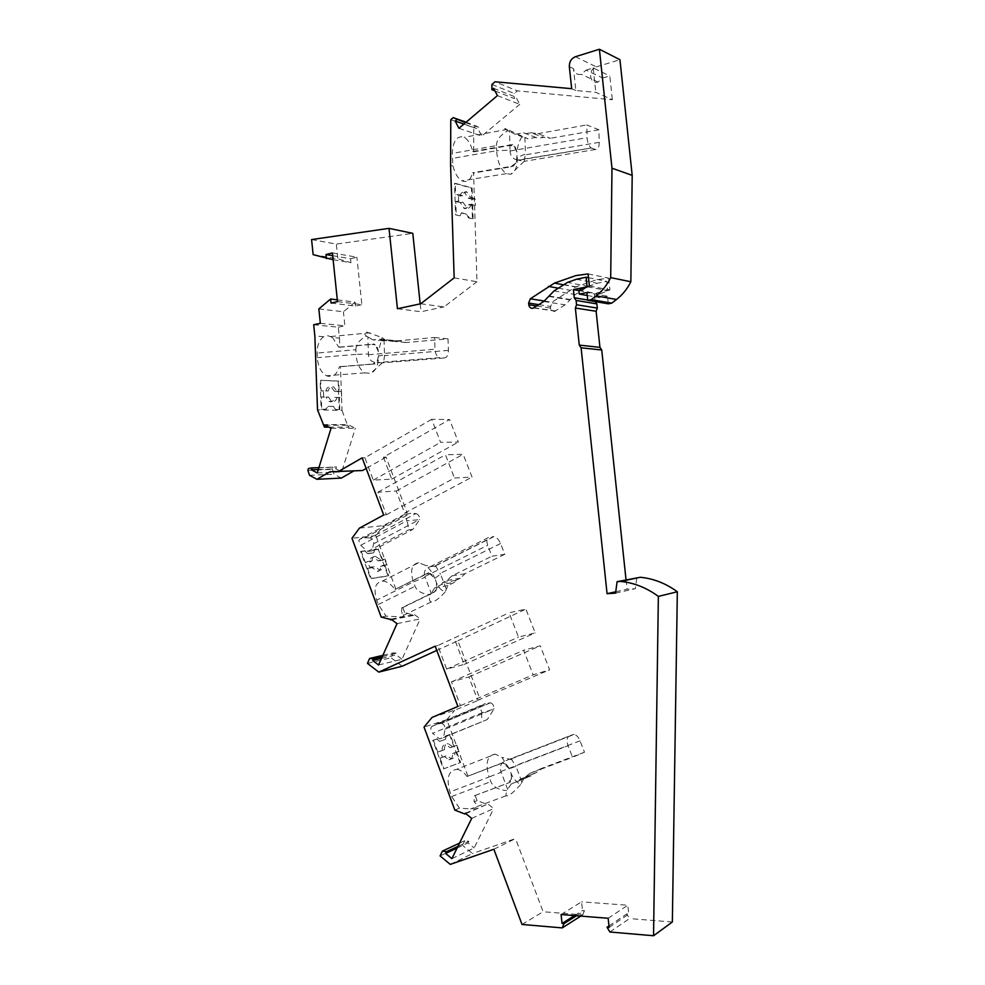 <?xml version="1.0" encoding="UTF-8"?>
<svg xmlns="http://www.w3.org/2000/svg" width="985" height="985" viewBox="0 0 985 985"><rect width="100%" height="100%" fill="white"/><g stroke="black" fill="none" stroke-linecap="round" stroke-linejoin="round"><path stroke-width="0.74" stroke-dasharray="4.92 3.69" d="M450.773 119.69L473.785 127.619L473.65 151.825L472.702 151.518C470.978 144.315 468.109 139.587 464.12 137.309L463.147 136.903C456.609 135.942 452.977 141.446 452.238 153.401L452.952 166.034L450.588 165.345M496.477 145.608C496.477 140.018 500.269 135.056 507.841 130.709L509.491 131.473L510.058 150.139L496.625 150.693L496.477 145.608L452.238 153.401M523.515 132.79L538.179 138.306L523.515 132.79L515.217 134.28L528.046 138.823L506.364 128.998C503.63 128.038 504.123 128.604 507.841 130.709M313.686 324.73L338.311 327.205L339.456 338.138L332.511 337.523L327.993 335.737L323.72 336.735C319.325 339.702 317.145 345.144 317.17 353.049L317.342 357.641C318.02 366.506 321.024 372.527 326.367 375.728C332.474 377.969 336.833 374.94 339.443 366.642L340.465 366.703L342.004 410.326L317.527 409.883M355.905 349.712C355.881 344.565 359.353 340.022 366.321 336.07L367.848 336.784L368.439 353.96L356.065 354.391L355.905 349.712L317.17 353.049M439.753 357.629L377.169 362.566L439.753 357.629L444.223 357.974C446.907 357.703 448.298 355.166 448.409 350.377L448.04 338.852L406.165 342.521L400.218 341.093L395.539 341.512L393.877 340.49L380.001 339.209L372.822 339.85L386.76 341.13L382.131 337.572L366.605 332.08C363.625 331.846 363.527 333.176 366.321 336.07M336.882 391.267L341.487 391.439L339.135 391.587L338.766 381.096L320.691 380.247L321.073 390.922L328.177 390.946C328.978 388.09 330.381 386.625 332.388 386.563L333.743 386.933L336.882 391.267L334.518 391.427L331.379 387.093L333.743 386.933M325.813 391.107C326.601 388.25 328.005 386.785 330.024 386.723L331.379 387.093M334.74 397.435L341.709 397.435L334.74 397.435C333.964 400.279 332.573 401.745 330.566 401.831L329.138 401.461L326.023 397.164L328.399 397.017L323.671 396.869L323.449 390.762L328.177 390.946M337.092 397.287C336.316 400.132 334.925 401.597 332.93 401.695L331.514 401.314L328.399 397.017M382.451 581.064C386.859 581.236 391.033 584.031 394.973 589.424L426.382 574.095L429.029 573.553C431.664 573.849 433.609 575.462 434.841 578.392C432.674 572.888 429.608 568.591 425.643 565.476L418.699 562.718L382.451 581.064C375.297 582.418 373.364 588.784 376.664 600.185L378.277 604.507L386.046 616.117L401.461 616.905C404.318 616.278 404.342 614.997 401.535 613.101L401.843 607.782L435.629 591.308L433.425 592.674L436.417 589.399L436.478 582.689L436.737 588.328L435.629 591.308M447.892 585.558L434.607 587.873L441.415 584.548L454.651 582.258L447.892 585.558L445.146 591.997C441.206 590.458 438.325 587.356 436.478 582.689L434.841 578.392L428.549 572.679L394.973 589.424M445.146 591.997C439.704 597.932 435.481 601.244 432.477 601.933L431.233 601.946C429.398 601.478 429.017 599.077 430.088 594.731L431.245 593.45L425.114 577.284L413.355 581.913L415.017 586.321C416.987 591.098 422.011 593.893 430.088 594.731M387.216 564.75L380.53 566.523C380.678 569.318 379.804 570.943 377.92 571.362L372.096 567.729L374.312 566.572L380.136 570.229C382.032 569.798 382.894 568.185 382.746 565.378L387.216 564.75L385.11 559.135L380.641 559.739L374.854 556.069C372.946 556.463 372.059 558.076 372.195 560.896L369.978 562.041C369.843 559.221 370.729 557.621 372.638 557.227L375.187 556.045M370.077 537.97L364.745 537.81L359.894 539.115L358.786 540.568L360.695 545.296L367.614 551.44L371.837 550.91L373.709 543.757C373.783 540.753 372.576 538.832 370.077 537.97L416.015 513.53L410.794 513.234L406.079 514.441L405.02 515.881L407.137 520.819L419.672 519.587L412.924 529.351L408.787 529.795L407.137 520.819M462.753 195.621L460.032 196.04L455.599 194.882L458.333 194.451L462.753 195.621C463.492 192.703 464.809 191.422 466.681 191.779L470.892 197.763L468.171 198.182L464.575 192.444L467.296 192.013M460.032 196.04C460.771 193.134 462.088 191.853 463.972 192.21L464.575 192.444M468.38 204.695L472.689 205.791L475.398 205.397L471.089 204.289L468.38 204.695C467.653 207.589 466.361 208.882 464.477 208.574L460.241 202.614L462.962 202.208L458.542 201.075L458.333 194.451M471.089 204.289C470.374 207.182 469.069 208.475 467.198 208.167L462.962 202.208M490.296 702.847L441.342 723.372L490.296 702.847L485.322 703.549L480.902 705.851L479.954 707.698L482.158 712.869L494.002 708.966L487.279 719.53L439.47 738.947L432.649 733.32L482.034 712.758M441.342 723.372L436.232 724.172L431.652 726.536L430.642 728.371L432.649 733.32M459.047 751.173L452.447 753.66C452.694 756.775 451.918 758.758 450.12 759.583L448.914 759.755L444.432 756.578L446.796 755.618L451.278 758.807L452.497 758.635C454.282 757.81 455.058 755.84 454.811 752.712L459.047 751.173L456.831 745.263L452.583 746.778L448.077 743.576L446.931 743.737C445.121 744.525 444.333 746.495 444.567 749.634L442.203 750.595C441.969 747.455 442.757 745.485 444.567 744.697L448.077 743.576M456.72 769.322C460.377 769.716 463.8 772.117 467.013 776.512L501.821 763.24C505.182 763.203 507.694 765.037 509.344 768.743L501.907 757.391L495.32 754.141L456.72 769.322C448.421 770.615 446.143 778.175 449.911 791.989L451.61 796.557L459.478 808.143L470.621 808.931L474.967 808.069C477.651 806.777 477.393 804.708 474.154 801.864L474.253 795.831L510.255 782.275L507.792 783.161L511.387 779.012L511.067 773.274L511.56 778.322L510.255 782.275M523.761 778.655L511.252 783.986L530.964 775.946L523.761 778.655L520.646 784.54C516.214 781.979 513.025 778.224 511.067 773.274L509.344 768.743L502.793 762.649L467.013 776.512M520.646 784.54C515.081 790.721 510.883 794.476 508.051 795.818L505.896 795.855L506.462 790.659L507.644 789.33L501.18 772.265L489.065 776.993L490.825 781.634C492.906 786.683 498.114 789.687 506.462 790.659M588.107 273.916L608.681 278.115L596.639 279.728L575.585 287.004L551.895 302.235L550.381 308.071C550.861 310.509 552.191 311.642 554.395 311.469L565.131 304.845L575.203 294.589L588.427 286.352L597.181 283.298L606.711 281.341L607.683 290.6L594.226 293.321L595.285 301.607M575.388 56.724L596.381 66.857C587.663 69.122 589.35 85.005 597.994 82.075L602.783 78.024L586.063 70.144L581.199 74.294C577.001 75.082 574.44 73.185 573.529 68.618L575.843 90.521L595.802 92.331L612.35 99.756L517.396 90.879L495.049 81.767M596.381 66.857L619.947 59.691M571.669 88.687L575.843 90.521M491.897 84.464L514.293 93.489L517.396 90.879M494.975 90.928L514.293 98.586L514.293 93.489M493.583 88.268L515.943 97.195L514.293 98.586M497.425 95.607L519.723 104.348L515.943 97.195M458.899 128.296L481.776 136.041L519.723 104.348M463.886 124.061L478.119 128.973L481.776 136.041M465.511 122.694L479.72 127.631L478.119 128.973M466.127 122.165L479.72 127.631M473.785 127.619L476.124 125.649M454.159 277.868L476.962 281.722L473.576 173.003L472.628 172.732L513.493 165.972L516.448 161.86L517.211 152.515L515.278 147.024L512.853 144.487L509.959 145.472L513.899 146.186L517.211 152.515C517.125 147.048 518.861 141.508 522.419 135.893M452.952 166.034C454.885 173.532 457.902 178.47 462.014 180.834C467.05 182.878 470.584 180.169 472.628 172.732M459.601 215.777L455.538 214.804L454.541 183.419L471.458 188.061L472.418 218.855L468.478 217.907L466.619 214.225L461.288 212.932L460.278 215.678L455.538 214.804M420.743 303.762L444.001 306.901L476.962 281.722M397.435 308.748L421.014 311.728L444.001 306.901M420.189 303.885L421.014 311.728M311.58 239.564L336.328 244.083L412.789 233.334M313.156 254.659L337.867 258.821L336.328 244.083M333.115 259.72L350.956 262.7L337.867 258.821M332.696 255.694L350.549 258.747L350.956 262.7M332.413 252.948L356.89 257.196L350.549 258.747M337.498 301.607L361.864 304.673L356.89 257.196M331.058 303.048L355.499 306.076L361.864 304.673M337.313 299.859L355.092 302.124L355.499 306.076M318.832 308.896L343.408 311.752L355.092 302.124M320.334 323.302L344.873 325.813L343.408 311.752M338.311 327.205L344.873 325.813M323.72 336.735L314.855 335.934M339.456 338.138L339.776 347.249L338.754 347.163L332.511 337.523M322.871 424.56L347.274 424.658L342.004 410.326M328.867 427.145L348.85 427.17L347.274 424.658M325.062 425.2L349.441 425.274L348.85 427.17M331.046 428.253L355.339 428.266L349.441 425.274M317.293 472.96L341.696 471.913L355.339 428.266M318.34 469.525L335.885 468.835L341.696 471.913M318.931 467.641L336.464 466.976L335.885 468.835M308.428 468.491L336.464 466.976M307.862 470.337L332.388 469.352L332.942 467.543M332.388 469.352L334.026 474.204L341.327 478.094M329.901 471.778L353.923 470.892M362.566 470.522L354.169 470.756M383.682 515.007L386.366 514.773L377.871 492.217L396.253 491.01L404.65 513.123L407.224 512.902L386.046 457.151L383.436 457.225L449.554 419.524L431.676 419.339L440.603 442.339L458.37 442.068L449.554 419.524M383.436 457.225L391.747 479.129L373.303 480.114L364.881 457.779L431.676 419.339M364.881 457.779L362.16 457.853M386.046 457.151L366.161 468.466M359.463 528.095L383.3 525.682L407.224 512.902M386.366 514.773L454.467 478.033L472.049 477.06L463.147 454.294L445.454 454.799L454.467 478.033M404.65 513.123L472.049 477.06M395.945 589.264L375.876 535.655L383.3 525.682M375.876 535.655L351.965 538.29M386.046 616.117L381.183 617.066M378.178 549.384L374.066 549.901L373.278 552.93L367.737 553.644L364.819 551.046L360.596 551.575L370.668 578.675L388.127 575.991L378.178 549.384L382.906 560.28L385.11 559.135M391.771 619.75L413.983 615.305L404.65 612.485L401.535 613.101M390.996 619.183L414.328 614.529L413.983 615.305M397.017 623.64L420.263 618.863L414.328 614.529M378.56 664.998L402.003 659.273L420.263 618.863M381.527 658.362L396.179 654.865L402.003 659.273M382.303 656.613L396.955 653.154L396.179 654.865M382.869 655.345L393.212 652.907L396.955 653.154M367.454 663.385L391.045 657.734L393.212 652.907M402.212 666.217L391.045 657.734M457.89 706.467L460.438 705.666L451.462 681.879L468.909 676.941L477.762 700.249L480.2 699.485L457.877 640.767L436.761 650.42M457.877 640.767L525.891 609.112L509.073 612.805L518.504 637.098L535.187 632.899L525.891 609.112M455.39 641.358L464.157 664.432L446.648 669.111L437.771 645.569L509.073 612.805M437.771 645.569L435.173 646.185M432.058 717.425L454.725 710.259L480.2 699.485M460.438 705.666L533.168 674.811L549.642 669.825L540.236 645.791L523.626 650.272L533.168 674.811M477.762 700.249L549.642 669.825M467.949 776.143L446.796 719.703L454.725 710.259M446.796 719.703L424.03 727.078M459.478 808.143L454.861 810.126M449.492 734.687L445.589 736.017L444.949 739.575L439.667 741.385L436.786 739.021L432.772 740.388L443.385 768.953L459.983 762.698L449.492 734.687L450.083 734.441L454.491 746.211L456.831 745.263M441.662 723.359C443.94 724.16 445.06 726.105 445.023 729.196L443.496 737.568L439.47 738.947M465.794 813.635L487.021 804.351L477.109 800.596L474.154 801.864M465.302 813.241L487.021 804.351M471.704 818.375L493.694 808.574L487.403 803.588M451.893 858.649L474.142 847.95L493.694 808.574M457.114 848.036L467.961 842.926L474.142 847.95M457.951 846.349L468.798 841.239L467.961 842.926M459.539 843.111L464.809 840.648L468.798 841.239M440.086 855.916L462.494 845.339L464.809 840.648M450.268 864.387L472.529 853.552L462.494 845.339M493.867 849.267L515.5 838.592L472.529 853.552M522.013 924.447L543.129 911.741L515.5 838.592M580.781 916.087L582.701 914.88L543.129 911.741M576.471 915.742L584.45 910.694L582.701 914.88M574.501 915.594L582.504 910.546L584.45 910.694M561.093 914.523L581.581 901.841L582.504 910.546M608.164 918.279L627.827 905.227L581.581 901.841M609.124 927.402L628.762 914.117L627.827 905.227M608.976 925.937L626.731 913.957L628.762 914.117M609.887 931.995L629.513 918.586L626.731 913.957M672.349 921.985L629.513 918.586M615.576 593.13L635.374 588.673L636.864 577.518M615.76 591.751L627.026 589.227L635.374 588.673M626.029 579.796L627.026 589.227M587.737 300.043L595.063 301.287M578.934 290.575L594.226 293.321M587.442 286.82L607.683 290.6M588.513 277.708L606.711 281.341M332.979 406.46L327.279 406.337L325.469 409.329L321.135 409.243L320.1 380.296L338.175 381.146L339.185 409.588L334.974 409.514L333.57 406.423L327.87 406.3L326.06 409.292L321.726 409.218L321.295 397.029L326.023 397.164M393.877 340.49L386.76 341.13M384.015 339.443L384.544 354.846L378.486 356.077L378.326 351.497L375.26 344.898L374.3 344.024L371.985 344.405L373.66 344.553C376.467 345.526 378.018 347.84 378.326 351.497L382.131 337.572M377.169 362.566L382.697 362.812C383.399 362.886 384.015 360.498 384.532 355.622L384.544 354.846M372.822 339.85L367.848 336.784M608.311 303.811L607.511 296.226L586.937 292.545M587.257 295.488L600.013 297.729L599.631 294.084L609.924 289.885L608.681 278.115M607.511 296.226L600.013 297.729M589.387 286.019L609.924 289.885M578.909 290.353L599.631 294.084M446.648 669.111L518.504 637.098M464.157 664.432L535.187 632.899M451.462 681.879L523.626 650.272M468.909 676.941L540.236 645.791M477.109 800.596L475.176 795.449L474.253 795.831M475.176 795.449L507.792 783.161M521.779 781.597L515.943 766.318L509.344 768.743M511.252 783.986L507.644 789.33M495.32 754.141C487.193 755.335 485.1 762.956 489.065 776.993L449.911 791.989M500.355 763.584L502.793 762.649M505.97 760.629L573.011 734.588L505.97 760.629C501.045 762.649 499.333 766.281 500.848 771.514L501.18 772.265M511.067 758.622L515.943 766.318M511.375 758.819L574.206 734.453C576.508 734.982 578.454 737.112 580.042 740.843L584.499 752.22L572.568 757.293L568.062 745.731C566.424 740.806 566.744 737.617 569.01 736.177M574.206 734.453L573.011 734.588M518.529 781.253L519.735 779.455L524.525 777.658L529.77 773.434L572.568 757.293M584.499 752.22L542.119 768.226L536.911 772.388L532.171 774.173L530.964 775.946M529.77 773.434L542.119 768.226M524.525 777.658L536.911 772.388M519.735 779.455L532.171 774.173M452.583 746.778L450.231 747.726L445.725 744.537M450.231 747.726L454.491 746.211M444.567 749.634L440.196 751.186L442.437 757.206L446.796 755.618M456.695 752.109L460.574 762.464L443.989 768.719L440.061 758.167L442.437 757.206M444.432 756.578L440.061 758.167M454.811 752.712L452.447 753.66M432.772 740.388L433.363 740.141L437.82 752.146L442.203 750.595M440.196 751.186L437.82 752.146M439.667 741.385L436.786 739.021M437.377 738.775L433.363 740.141M444.949 739.575L440.258 741.151M450.083 734.441L445.589 736.017M446.18 735.77L445.54 739.329M443.496 737.568L487.279 719.53M490.604 702.834C492.845 703.684 493.99 705.679 494.027 708.818L494.002 708.966M482.158 712.869C481.111 715.467 481.517 718.139 483.376 720.86M436.232 724.172L485.322 703.549M461.288 212.932L460.278 215.678M466.619 214.225L461.965 212.822M472.418 218.855L469.156 217.808L467.296 214.127M469.156 217.808L468.478 217.907M473.096 218.756L472.689 205.791M470.892 197.763L475.189 198.896L475.398 205.397M475.189 198.896L472.48 199.315L472.135 187.963L455.23 183.308L455.599 194.882M471.458 188.061L472.135 187.963M472.48 199.315L468.171 198.182M454.541 183.419L455.23 183.308M458.542 201.075L455.809 201.494L456.227 214.705M455.809 201.494L460.241 202.614M373.303 480.114L440.603 442.339M377.871 492.217L445.454 454.799M391.747 479.129L458.37 442.068M396.253 491.01L463.147 454.294M404.65 612.485L402.816 607.597L401.843 607.782M371.837 550.91L412.924 529.351M416.015 513.53C418.477 514.465 419.708 516.435 419.696 519.464L419.672 519.587M367.614 551.44L408.787 529.795M364.745 537.81L410.794 513.234M380.641 559.739L378.425 560.884L372.983 557.202M378.425 560.884L382.906 560.28M372.195 560.896L367.602 561.512L369.732 567.225L374.312 566.572M385 565.883L388.681 575.708L371.222 578.392L367.504 568.382L369.732 567.225M372.096 567.729L367.504 568.382M382.746 565.378L380.53 566.523M360.596 551.575L361.15 551.28L365.386 562.669L369.978 562.041M367.602 561.512L365.386 562.669M367.737 553.644L364.819 551.046M365.373 550.763L361.15 551.28M373.278 552.93L368.291 553.348M378.72 549.101L374.066 549.901M374.62 549.605L373.832 552.647M402.816 607.597L433.425 592.674M446.045 588.611L440.517 574.12L434.841 578.392M434.607 587.873L431.245 593.45M418.699 562.718C411.681 563.949 409.908 570.352 413.355 581.913L376.664 600.185M426.382 574.095L428.549 572.679M430.1 566.781L489.114 537.207L493.411 536.653L435.395 565.685L430.1 566.781C425.2 568.468 423.427 571.731 424.806 576.57L425.114 577.284M435.395 565.685L440.517 574.12M435.518 565.833L493.867 536.64C496.514 537.12 498.755 539.411 500.565 543.523L504.776 554.296L491.971 556.205L487.71 545.271C486.196 540.679 486.664 537.982 489.114 537.207M441.415 584.548L442.548 582.677L447.03 580.485L451.93 575.868L491.971 556.205M504.776 554.296L465.092 573.701L460.217 578.257L455.772 580.424L454.651 582.258M451.93 575.868L465.092 573.701M447.03 580.485L460.217 578.257M442.548 582.677L455.772 580.424M374.608 362.308C370.742 361.347 368.685 358.823 368.439 354.748L368.439 353.96M380.001 339.209L381.675 340.244L386.391 339.813L392.375 341.266L434.594 337.51L434.976 349.207C435.235 353.123 436.429 355.807 438.534 357.235M339.185 409.588L335.553 409.477L333.57 406.423M339.776 409.551L339.345 397.583M341.487 391.439L341.709 397.435M339.135 391.587L334.518 391.427M321.073 390.922L323.449 390.762M323.671 396.869L321.295 397.029M338.754 347.163L374.3 344.024M339.776 347.249L371.985 344.405M381.675 340.244L395.539 341.512M386.391 339.813L400.218 341.093M448.04 338.852L434.594 337.51M392.375 341.266L406.165 342.521M378.486 356.077L377.489 360.485L374.977 363.847L372.662 364.179L377.193 361.15L378.486 356.077C378.449 365.213 375.814 370.988 370.594 373.401L364.918 372.859C359.685 369.584 356.73 363.428 356.065 354.391L317.342 357.641M339.443 366.642L374.977 363.847M372.662 364.179L340.465 366.703M515.931 162.956L510.599 166.896L473.576 173.003M473.65 151.825L509.959 145.472M602.783 78.024L609.826 75.931L612.35 99.756M586.063 70.144L593.216 67.965L609.826 75.931M593.216 67.965L595.802 92.331M524.894 137.284L525.399 154.005L517.359 157.477L516.448 161.86M515.217 134.28L509.491 131.473M472.702 151.518L512.853 144.487M517.359 157.477C517.371 166.724 515.167 172.301 510.747 174.234L506.401 173.643C500.712 169.654 497.45 162.008 496.625 150.693L452.213 158.413M510.599 166.896L513.493 165.972M518.972 160.136L591.456 147.996L517.778 160.026L524.279 161.355L525.399 154.005M517.778 160.026C513 159.188 510.427 156.184 510.045 150.988L510.058 150.139M525.436 133.726L530.903 132.753L543.585 137.358L538.179 138.306M591.456 147.996L595.482 149.486C597.895 149.868 599.139 147.479 599.237 142.332L598.892 129.786L586.777 124.947L587.134 137.691C587.454 142.616 588.735 145.965 590.963 147.75M530.903 132.753L537.81 133.677L550.43 138.282L543.585 137.358M598.892 129.786L550.43 138.282M537.81 133.677L586.777 124.947M536.271 137.371L528.046 138.823M359.894 539.115L406.079 514.441M431.652 726.536L480.902 705.851M558.249 288.174L569.65 290.206M536.813 306.015L550.381 308.071M569.342 66.66L573.529 68.618M309.536 475.299L334.026 474.204M576.41 279.272L597.181 283.298M563.765 284.567L584.77 288.433M554.05 290.92L575.203 294.589M549.051 295.993L570.29 299.526M548.768 296.411L570.019 299.945M543.794 301.472L565.131 304.845M534.104 307.776L555.589 310.977M538.918 304.648L550.209 306.372M544.422 301.041L551.895 302.235M448.409 350.377L384.532 355.622M451.61 796.557L490.825 781.634M580.042 740.843L515.611 765.567M500.848 771.514L568.062 745.731M445.023 729.196L494.027 708.818M373.709 543.757L419.696 519.464M360.695 545.296L407.014 520.708M378.277 604.507L415.017 586.321M500.565 543.523L440.209 573.418M424.806 576.57L487.71 545.271M368.439 354.748L434.976 349.207M444.223 357.974L382.697 362.812M510.045 150.988L587.134 137.691M595.482 149.486L524.279 161.355M599.237 142.332L525.374 154.854M377.514 571.399L379.742 570.253M448.914 759.755L451.278 758.807M563.457 284.776L575.585 287.004M598.043 82.05L581.261 74.281M588.427 286.352L567.495 282.412M533.771 307.973L555.269 311.161M505.896 795.855L470.621 808.931M511.56 778.322L511.387 779.012M501.821 763.24L503.643 763.006M512.163 759.767L501.907 757.391M463.812 208.315L466.533 207.909M431.233 601.946L399.812 617.127M436.737 588.328L436.417 589.399M429.029 573.553L430.297 573.455M436.146 566.634L425.643 565.476M329.138 401.461L331.514 401.314M373.66 344.553L375.26 344.898M370.065 332.819L330.788 336.513M382.475 362.739L370.594 373.401M364.918 372.859L326.367 375.728M377.489 360.485L377.193 361.15M513.899 146.186L515.278 147.024M506.401 173.643L462.014 180.834M524.254 161.232L510.747 174.234M507.423 129.392L464.12 137.309"/><path stroke-width="1.48" d="M494.975 90.928L491.897 89.709L491.897 84.464L495.049 81.767L571.669 88.687L569.342 66.66C569.256 61.809 571.275 58.497 575.388 56.724L599.397 49.25L611.981 168.201L610.7 277.622C607.068 285.01 602.204 291.092 596.122 295.857L591.234 299.637L587.762 300.326L586.937 292.545L579.303 294.096L578.909 290.353L589.387 286.019L588.107 273.916L575.856 275.591L554.42 283.114L530.324 298.8L528.625 303.06L538.918 304.648M528.625 303.06L528.797 304.796C529.29 307.308 530.656 308.477 532.885 308.28L543.794 301.472L554.05 290.92L567.495 282.412L576.41 279.272L586.112 277.228L588.513 277.708M611.981 168.201L632.198 175.367L630.856 281.759C627.273 288.937 622.495 294.835 616.524 299.465L611.722 303.146L608.311 303.811L587.762 300.326M599.397 49.25L619.947 59.691L632.198 175.367M491.897 89.709L493.583 88.268L497.425 95.607L458.899 128.296L455.181 121.056L463.886 124.061M466.127 122.165L453.149 117.646L465.511 122.694M456.806 119.677L455.181 121.056M453.149 117.646L450.773 119.69L450.588 165.345L454.159 277.868L420.743 303.762L397.435 308.748L389.013 228.36L412.789 233.334L420.189 303.885M333.115 259.72L313.156 254.659L311.58 239.564L389.013 228.36M326.417 258.599L325.986 254.549L332.696 255.694M325.986 254.549L332.413 252.948L337.498 301.607L331.058 303.048L330.64 299.009L337.313 299.859M330.64 299.009L318.832 308.896L320.334 323.302L313.686 324.73L314.855 335.934L317.527 409.883L324.471 427.133L328.867 427.145M324.471 427.133L325.062 425.2L331.046 428.253L317.293 472.96L311.408 469.808L318.34 469.525M311.408 469.808L311.986 467.9L318.931 467.641M311.986 467.9L308.428 468.491L307.862 470.337L309.536 475.299L316.924 479.289L341.327 478.094L353.923 470.892M316.924 479.289L329.901 471.778L362.566 470.522L366.161 468.466M391.771 619.75L381.183 617.066L351.965 538.29L359.463 528.095L383.682 515.007L362.16 457.853L338.409 471.544M390.639 619.984L390.996 619.183L397.017 623.64L378.56 664.998L372.662 660.467L381.527 658.362M382.869 655.345L369.646 658.46L373.438 658.719L382.303 656.613M373.438 658.719L372.662 660.467M369.646 658.46L367.454 663.385L378.782 672.115L402.212 666.217L436.761 650.42M465.794 813.635L464.92 814.016L454.861 810.126L424.03 727.078L432.058 717.425L457.89 706.467L435.173 646.185L378.782 672.115M464.92 814.016L465.302 813.241L471.704 818.375L451.893 858.649L445.626 853.453L457.114 848.036M459.539 843.111L442.425 851.114L446.464 851.742L457.951 846.349M446.464 851.742L445.626 853.453M442.425 851.114L440.086 855.916L450.268 864.387L493.867 849.267L522.013 924.447L562.238 927.907L580.781 916.087M562.238 927.907L564.023 923.622L576.471 915.742M564.023 923.622L562.041 923.45L574.501 915.594M562.041 923.45L561.093 914.523L608.164 918.279L609.124 927.402L607.056 927.23L608.976 925.937M607.056 927.23L609.887 931.995L653.547 935.75L672.349 921.985L677.335 591.763C665.798 583.366 653.461 578.54 640.324 577.272L620.612 581.421C634.008 582.751 646.591 587.737 658.362 596.393L677.335 591.763M658.362 596.393L653.547 935.75M615.76 591.751L607.068 593.684L615.576 593.13L617.09 581.667L640.324 577.272M617.09 581.667L620.612 581.421M607.068 593.684L581.101 347.816L601.736 349.995L626.029 579.796M575.351 308.022L576.557 304.747L597.304 308.083L596.122 311.272L575.351 308.022L579.266 345.107L599.939 347.36L601.736 349.995M579.266 345.107L581.101 347.816M596.122 311.272L599.939 347.36M576.557 304.747L576.102 300.437L596.861 303.897L597.304 308.083M595.285 301.607L596.861 303.897M576.102 300.437L574.267 297.753L587.737 300.043M574.267 297.753L573.405 289.578L578.934 290.575M573.405 289.578L587.442 286.82M587.109 286.758L586.112 277.228M591.234 299.637L611.722 303.146M610.7 277.622L630.856 281.759M579.303 294.096L587.257 295.488M548.386 286.413L558.249 288.174M528.797 304.796L536.813 306.015M530.324 298.8L544.422 301.041M596.122 295.857L616.524 299.465M554.42 283.114L563.457 284.776"/></g></svg>
